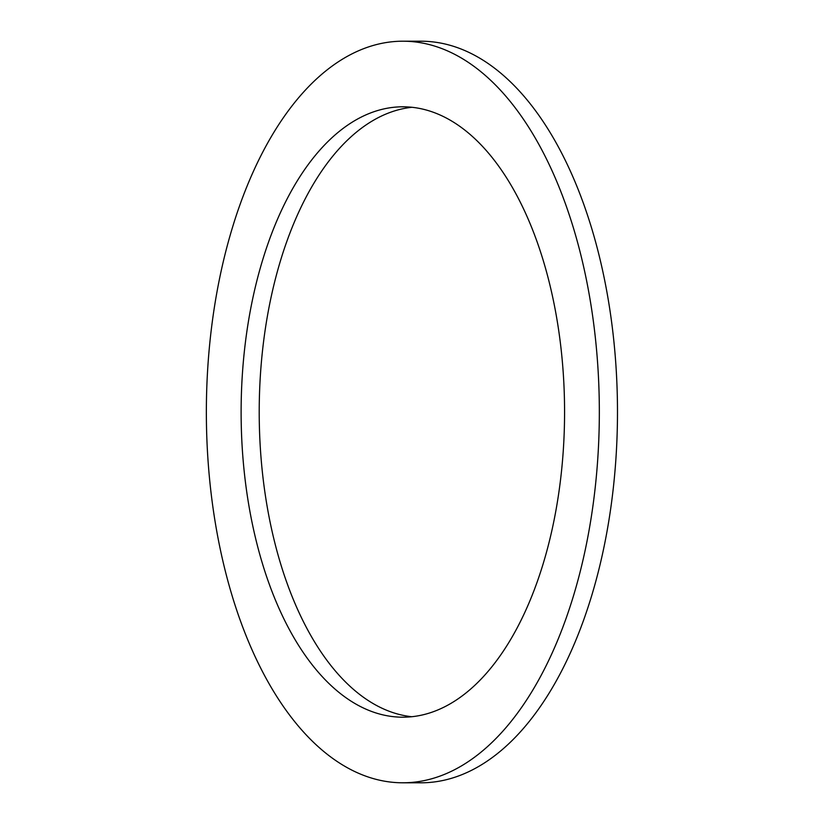 <?xml version="1.0" encoding="UTF-8"?>
<svg xmlns="http://www.w3.org/2000/svg" width="824" height="824" viewBox="0 0 824 824"><rect width="100%" height="100%" fill="white"/><g stroke="black" fill="none" stroke-linecap="round" stroke-linejoin="round"><path stroke-width="1.24" d="M267.45 579.045A305.189 161.731 90 0 1 260.642 266.78A305.189 161.731 90 0 1 402.977 106.801A305.189 161.731 90 0 1 564.574 412.062A305.189 161.731 90 0 1 402.709 717.189A305.189 161.731 90 0 1 267.45 579.045M412.052 107.285A305.189 161.731 -90 0 0 285.588 579.056A305.189 161.731 -90 0 0 411.784 716.715M238.342 614.962A370.8 196.493 -90 0 0 402.689 782.79A370.8 196.493 -90 0 0 599.336 412.082A370.8 196.493 -90 0 0 403.008 41.2A370.8 196.493 -90 0 0 230.081 235.561A370.8 196.493 -90 0 0 238.342 614.962M403.008 41.2L421.146 41.21A370.8 196.493 90 0 1 617.485 412.093A370.8 196.493 90 0 1 420.827 782.8L402.689 782.79"/></g></svg>
